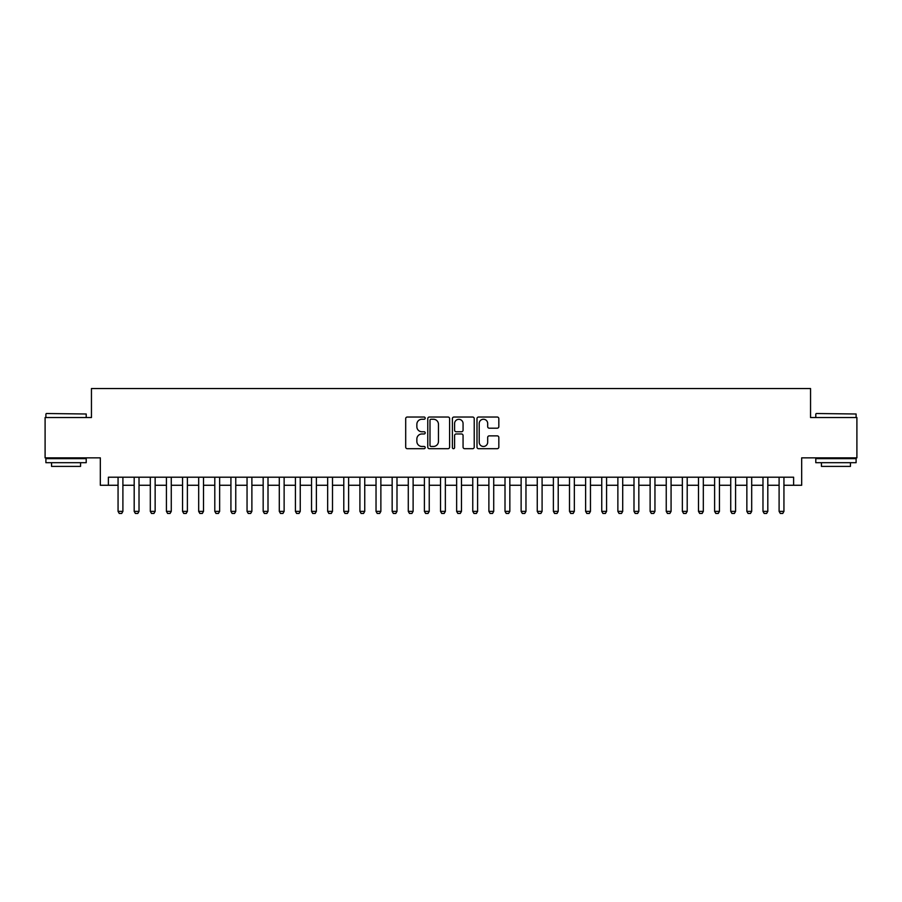 <?xml version="1.0" encoding="UTF-8"?>
<svg xmlns="http://www.w3.org/2000/svg" width="902" height="902" viewBox="0 0 902 902"><rect width="100%" height="100%" fill="white"/><g stroke="black" fill="none" stroke-linecap="round" stroke-linejoin="round"><path stroke-width="1.35" d="M425.203 418.145A1.105 1.105 0 0 0 424.098 417.04L407.276 417.04A1.578 1.578 0 0 0 405.697 418.618L405.697 447.11A1.578 1.578 0 0 0 407.276 448.689L424.098 448.689A1.105 1.105 0 0 0 425.203 447.584A1.105 1.105 0 0 0 424.098 446.467L421.922 446.467A5.062 5.062 0 0 1 416.859 441.405L416.859 439.037A5.062 5.062 0 0 1 421.922 433.975L424.098 433.975A1.105 1.105 0 0 0 425.203 432.859A1.105 1.105 0 0 0 424.098 431.754L421.922 431.754A5.062 5.062 0 0 1 416.859 426.691L416.859 424.312A5.062 5.062 0 0 1 421.922 419.25L424.098 419.25A1.105 1.105 0 0 0 425.203 418.145M497.25 428.191A1.578 1.578 0 0 0 498.829 426.612L498.829 418.618A1.578 1.578 0 0 0 497.25 417.04L478.579 417.04A1.578 1.578 0 0 0 476.989 418.618L476.989 447.11A1.578 1.578 0 0 0 478.579 448.689L497.25 448.689A1.578 1.578 0 0 0 498.829 447.11L498.829 437.447A1.578 1.578 0 0 0 497.25 435.869L489.256 435.869A1.578 1.578 0 0 0 487.678 437.447L487.678 442.239A4.228 4.228 0 0 1 483.438 446.467A4.228 4.228 0 0 1 479.21 442.239L479.21 423.489A4.228 4.228 0 0 1 483.438 419.25A4.228 4.228 0 0 1 487.678 423.489L487.678 426.612A1.578 1.578 0 0 0 489.256 428.191L497.25 428.191M108.387 485.265L108.387 477.203L793.613 477.203L793.613 485.265L801.675 485.265L801.675 457.855L856.9 457.855L856.9 417.547L810.548 417.547L810.548 388.525L91.452 388.525L91.452 417.547L45.1 417.547L45.1 457.855L100.325 457.855L100.325 485.265L118.061 485.265M449.613 418.618A1.578 1.578 0 0 0 448.035 417.04L429.363 417.04A1.578 1.578 0 0 0 427.773 418.618L427.773 447.11A1.578 1.578 0 0 0 429.363 448.689L448.035 448.689A1.578 1.578 0 0 0 449.613 447.11L449.613 418.618M453.965 417.04L472.637 417.04A1.578 1.578 0 0 1 474.226 418.618L474.226 447.11A1.578 1.578 0 0 1 472.637 448.689L464.654 448.689A1.578 1.578 0 0 1 463.064 447.11L463.064 435.553A1.578 1.578 0 0 0 461.486 433.975L456.187 433.975A1.578 1.578 0 0 0 454.597 435.553L454.597 447.584A1.105 1.105 0 0 1 453.492 448.689A1.105 1.105 0 0 1 452.387 447.584L452.387 418.618A1.578 1.578 0 0 1 453.965 417.04M122.897 485.265L134.184 485.265M139.021 485.265L150.307 485.265M155.144 485.265L166.43 485.265M171.267 485.265L182.554 485.265M187.39 485.265L198.677 485.265M203.514 485.265L214.8 485.265M219.637 485.265L230.923 485.265M235.76 485.265L247.047 485.265M251.883 485.265L263.17 485.265M268.007 485.265L279.293 485.265M284.13 485.265L295.416 485.265M300.253 485.265L311.54 485.265M316.377 485.265L327.663 485.265M332.5 485.265L343.786 485.265M348.623 485.265L359.909 485.265M364.746 485.265L376.033 485.265M380.87 485.265L392.156 485.265M396.993 485.265L408.279 485.265M413.116 485.265L424.402 485.265M429.239 485.265L440.526 485.265M445.362 485.265L456.637 485.265M461.474 485.265L472.761 485.265M477.598 485.265L488.884 485.265M493.721 485.265L505.007 485.265M509.844 485.265L521.13 485.265M525.967 485.265L537.254 485.265M542.091 485.265L553.377 485.265M558.214 485.265L569.5 485.265M574.337 485.265L585.623 485.265M590.46 485.265L601.747 485.265M606.584 485.265L617.87 485.265M622.707 485.265L633.993 485.265M638.83 485.265L650.116 485.265M654.953 485.265L666.24 485.265M671.077 485.265L682.363 485.265M687.2 485.265L698.486 485.265M703.323 485.265L714.609 485.265M719.446 485.265L730.733 485.265M735.57 485.265L746.856 485.265M751.693 485.265L762.979 485.265M767.816 485.265L779.102 485.265M783.939 485.265L793.613 485.265M431.1 419.25A1.105 1.105 0 0 0 429.995 420.355L429.995 445.362A1.105 1.105 0 0 0 431.1 446.467L433.388 446.467A5.062 5.062 0 0 0 438.462 441.405L438.462 424.312A5.062 5.062 0 0 0 433.388 419.25L431.1 419.25M463.064 423.568A4.228 4.228 0 0 0 458.836 419.329A4.228 4.228 0 0 0 454.597 423.568L454.597 430.175A1.578 1.578 0 0 0 456.187 431.754L461.486 431.754A1.578 1.578 0 0 0 463.064 430.175L463.064 423.568M122.897 477.203L122.897 511.378L121.68 513.475L119.267 513.475L118.061 511.378L118.061 477.203M118.061 511.378L122.897 511.378M46.385 413.511L86.209 413.995L46.385 413.511M66.06 462.692L45.901 462.692L45.901 458.656L86.209 458.656L86.209 462.692L66.06 462.692M80.571 462.692L80.571 466.402L51.549 466.402L51.549 462.692M816.265 413.511L856.099 413.995L816.265 413.511M835.94 462.692L815.791 462.692L815.791 458.656L856.099 458.656L856.099 462.692L835.94 462.692M850.451 462.692L850.451 466.402L821.429 466.402L821.429 462.692M139.021 477.203L139.021 511.378L137.803 513.475L135.39 513.475L134.184 511.378L134.184 477.203M134.184 511.378L139.021 511.378M155.144 477.203L155.144 511.378L153.926 513.475L151.513 513.475L150.307 511.378L150.307 477.203M150.307 511.378L155.144 511.378M171.267 477.203L171.267 511.378L170.05 513.475L167.637 513.475L166.43 511.378L166.43 477.203M166.43 511.378L171.267 511.378M187.39 477.203L187.39 511.378L186.173 513.475L183.76 513.475L182.554 511.378L182.554 477.203M182.554 511.378L187.39 511.378M203.514 477.203L203.514 511.378L202.296 513.475L199.883 513.475L198.677 511.378L198.677 477.203M198.677 511.378L203.514 511.378M219.637 477.203L219.637 511.378L218.419 513.475L216.006 513.475L214.8 511.378L214.8 477.203M214.8 511.378L219.637 511.378M235.76 477.203L235.76 511.378L234.543 513.475L232.13 513.475L230.923 511.378L230.923 477.203M230.923 511.378L235.76 511.378M251.883 477.203L251.883 511.378L250.666 513.475L248.253 513.475L247.047 511.378L247.047 477.203M247.047 511.378L251.883 511.378M268.007 477.203L268.007 511.378L266.789 513.475L264.376 513.475L263.17 511.378L263.17 477.203M263.17 511.378L268.007 511.378M284.13 477.203L284.13 511.378L282.912 513.475L280.499 513.475L279.293 511.378L279.293 477.203M279.293 511.378L284.13 511.378M300.253 477.203L300.253 511.378L299.036 513.475L296.623 513.475L295.416 511.378L295.416 477.203M295.416 511.378L300.253 511.378M316.377 477.203L316.377 511.378L315.159 513.475L312.746 513.475L311.54 511.378L311.54 477.203M311.54 511.378L316.377 511.378M332.5 477.203L332.5 511.378L331.282 513.475L328.869 513.475L327.663 511.378L327.663 477.203M327.663 511.378L332.5 511.378M348.623 477.203L348.623 511.378L347.405 513.475L344.992 513.475L343.786 511.378L343.786 477.203M343.786 511.378L348.623 511.378M364.746 477.203L364.746 511.378L363.529 513.475L361.116 513.475L359.909 511.378L359.909 477.203M359.909 511.378L364.746 511.378M380.87 477.203L380.87 511.378L379.652 513.475L377.239 513.475L376.033 511.378L376.033 477.203M376.033 511.378L380.87 511.378M396.993 477.203L396.993 511.378L395.775 513.475L393.362 513.475L392.156 511.378L392.156 477.203M392.156 511.378L396.993 511.378M413.116 477.203L413.116 511.378L411.898 513.475L409.485 513.475L408.279 511.378L408.279 477.203M408.279 511.378L413.116 511.378M429.239 477.203L429.239 511.378L428.022 513.475L425.609 513.475L424.402 511.378L424.402 477.203M424.402 511.378L429.239 511.378M445.362 477.203L445.362 511.378L444.145 513.475L441.732 513.475L440.526 511.378L440.526 477.203M440.526 511.378L445.362 511.378M461.474 477.203L461.474 511.378L460.268 513.475L457.855 513.475L456.637 511.378L456.637 477.203M456.637 511.378L461.474 511.378M477.598 477.203L477.598 511.378L476.391 513.475L473.978 513.475L472.761 511.378L472.761 477.203M472.761 511.378L477.598 511.378M493.721 477.203L493.721 511.378L492.515 513.475L490.102 513.475L488.884 511.378L488.884 477.203M488.884 511.378L493.721 511.378M509.844 477.203L509.844 511.378L508.638 513.475L506.225 513.475L505.007 511.378L505.007 477.203M505.007 511.378L509.844 511.378M525.967 477.203L525.967 511.378L524.761 513.475L522.348 513.475L521.13 511.378L521.13 477.203M521.13 511.378L525.967 511.378M542.091 477.203L542.091 511.378L540.884 513.475L538.471 513.475L537.254 511.378L537.254 477.203M537.254 511.378L542.091 511.378M558.214 477.203L558.214 511.378L557.008 513.475L554.595 513.475L553.377 511.378L553.377 477.203M553.377 511.378L558.214 511.378M574.337 477.203L574.337 511.378L573.131 513.475L570.718 513.475L569.5 511.378L569.5 477.203M569.5 511.378L574.337 511.378M590.46 477.203L590.46 511.378L589.254 513.475L586.841 513.475L585.623 511.378L585.623 477.203M585.623 511.378L590.46 511.378M606.584 477.203L606.584 511.378L605.377 513.475L602.964 513.475L601.747 511.378L601.747 477.203M601.747 511.378L606.584 511.378M622.707 477.203L622.707 511.378L621.501 513.475L619.088 513.475L617.87 511.378L617.87 477.203M617.87 511.378L622.707 511.378M638.83 477.203L638.83 511.378L637.624 513.475L635.211 513.475L633.993 511.378L633.993 477.203M633.993 511.378L638.83 511.378M654.953 477.203L654.953 511.378L653.747 513.475L651.334 513.475L650.116 511.378L650.116 477.203M650.116 511.378L654.953 511.378M671.077 477.203L671.077 511.378L669.87 513.475L667.457 513.475L666.24 511.378L666.24 477.203M666.24 511.378L671.077 511.378M687.2 477.203L687.2 511.378L685.994 513.475L683.581 513.475L682.363 511.378L682.363 477.203M682.363 511.378L687.2 511.378M703.323 477.203L703.323 511.378L702.117 513.475L699.704 513.475L698.486 511.378L698.486 477.203M698.486 511.378L703.323 511.378M719.446 477.203L719.446 511.378L718.24 513.475L715.827 513.475L714.609 511.378L714.609 477.203M714.609 511.378L719.446 511.378M735.57 477.203L735.57 511.378L734.363 513.475L731.95 513.475L730.733 511.378L730.733 477.203M730.733 511.378L735.57 511.378M751.693 477.203L751.693 511.378L750.487 513.475L748.074 513.475L746.856 511.378L746.856 477.203M746.856 511.378L751.693 511.378M767.816 477.203L767.816 511.378L766.61 513.475L764.197 513.475L762.979 511.378L762.979 477.203M762.979 511.378L767.816 511.378M783.939 477.203L783.939 511.378L782.733 513.475L780.32 513.475L779.102 511.378L779.102 477.203M779.102 511.378L783.939 511.378M45.901 417.547L45.901 413.995M55.101 458.656L55.101 457.855M77.02 458.656L77.02 457.855M86.209 417.547L86.209 413.995M815.791 417.547L815.791 413.995M824.98 458.656L824.98 457.855M846.899 458.656L846.899 457.855M856.099 417.547L856.099 413.995"/></g></svg>
